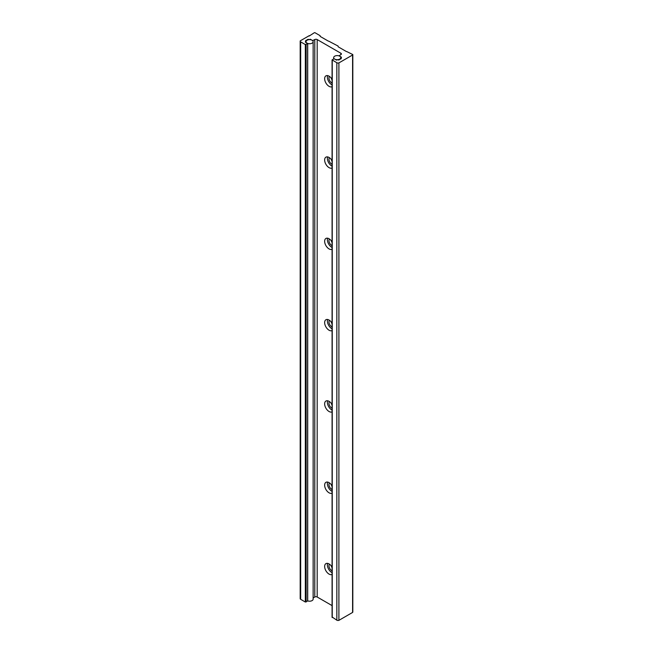 <?xml version="1.0" encoding="UTF-8"?>
<svg xmlns="http://www.w3.org/2000/svg" width="653" height="653" viewBox="0 0 653 653"><rect width="100%" height="100%" fill="white"/><g stroke="black" fill="none" stroke-linecap="round" stroke-linejoin="round"><path stroke-width="0.98" d="M334.687 59.097A3.559 2.057 0 0 0 338.564 59.537A3.559 2.057 0 0 0 340.76 57.644A3.559 2.057 0 0 0 339.715 56.191A3.559 2.057 0 0 0 335.838 55.75A3.559 2.057 0 0 0 333.65 57.644A3.559 2.057 0 0 0 334.687 59.097M313.138 41.702A3.559 2.057 0 0 0 312.101 40.249A3.559 2.057 0 0 0 308.224 39.8A3.559 2.057 0 0 0 306.028 41.702A3.559 2.057 0 0 0 307.073 43.147A3.559 2.057 0 0 0 310.942 43.596A3.559 2.057 0 0 0 313.138 41.702L313.138 599.144A3.559 2.057 180 0 1 311.31 600.94A3.559 2.057 180 0 1 307.71 600.891M332.075 567.082A6.22 3.592 -120 0 0 329.047 563.931A6.22 3.592 -120 0 0 325.937 563.629A6.22 3.592 -120 0 0 324.982 568.608A6.22 3.592 -120 0 0 329.047 574.093A6.22 3.592 -120 0 0 332.075 574.444M327.618 563.384A6.22 3.592 -120 0 0 331.781 572.518A6.22 3.592 -120 0 0 332.075 572.673M329.479 564.208A4 2.31 -120 0 0 329.267 567.481A4 2.31 -120 0 0 331.781 570.698A4 2.31 -120 0 0 332.075 570.853M331.234 565.865A4 2.31 -120 0 0 332.075 567.71M332.075 485.791A6.22 3.592 -120 0 0 329.047 482.64A6.22 3.592 -120 0 0 325.937 482.33A6.22 3.592 -120 0 0 324.982 487.318A6.22 3.592 -120 0 0 329.047 492.803A6.22 3.592 -120 0 0 332.075 493.154M327.618 482.094A6.22 3.592 -120 0 0 331.781 491.219A6.22 3.592 -120 0 0 332.075 491.382M329.479 482.918A4 2.31 -120 0 0 329.267 486.183A4 2.31 -120 0 0 331.781 489.407A4 2.31 -120 0 0 332.075 489.562M331.234 484.575A4 2.31 -120 0 0 332.075 486.42M332.075 404.493A6.22 3.592 -120 0 0 329.047 401.342A6.22 3.592 -120 0 0 325.937 401.04A6.22 3.592 -120 0 0 324.982 406.027A6.22 3.592 -120 0 0 329.047 411.504A6.22 3.592 -120 0 0 332.075 411.855M327.618 400.795A6.22 3.592 -120 0 0 331.781 409.929A6.22 3.592 -120 0 0 332.075 410.084M329.479 401.619A4 2.31 -120 0 0 329.267 404.893A4 2.31 -120 0 0 331.781 408.109A4 2.31 -120 0 0 332.075 408.264M331.234 403.276A4 2.31 -120 0 0 332.075 405.121M332.075 323.202A6.22 3.592 -120 0 0 329.047 320.052A6.22 3.592 -120 0 0 325.937 319.741A6.22 3.592 -120 0 0 324.982 324.729A6.22 3.592 -120 0 0 329.047 330.214A6.22 3.592 -120 0 0 332.075 330.565M327.618 319.505A6.22 3.592 -120 0 0 331.781 328.63A6.22 3.592 -120 0 0 332.075 328.794M329.479 320.329A4 2.31 -120 0 0 329.267 323.594A4 2.31 -120 0 0 331.781 326.818A4 2.31 -120 0 0 332.075 326.973M331.234 321.986A4 2.31 -120 0 0 332.075 323.831M332.075 241.904A6.22 3.592 -120 0 0 329.047 238.753A6.22 3.592 -120 0 0 325.937 238.451A6.22 3.592 -120 0 0 324.982 243.438A6.22 3.592 -120 0 0 329.047 248.915A6.22 3.592 -120 0 0 332.075 249.266M327.618 238.206A6.22 3.592 -120 0 0 331.781 247.34A6.22 3.592 -120 0 0 332.075 247.495M329.479 239.031A4 2.31 -120 0 0 329.267 242.304A4 2.31 -120 0 0 331.781 245.52A4 2.31 -120 0 0 332.075 245.675M331.234 240.688A4 2.31 -120 0 0 332.075 242.532M332.075 160.614A6.22 3.592 -120 0 0 329.047 157.463A6.22 3.592 -120 0 0 325.937 157.153A6.22 3.592 -120 0 0 324.982 162.14A6.22 3.592 -120 0 0 329.047 167.625A6.22 3.592 -120 0 0 332.075 167.976M327.618 156.916A6.22 3.592 -120 0 0 331.781 166.042A6.22 3.592 -120 0 0 332.075 166.205M329.479 157.74A4 2.31 -120 0 0 329.267 161.005A4 2.31 -120 0 0 331.781 164.23A4 2.31 -120 0 0 332.075 164.385M331.234 159.397A4 2.31 -120 0 0 332.075 161.242M332.075 79.315A6.22 3.592 -120 0 0 329.047 76.164A6.22 3.592 -120 0 0 325.937 75.862A6.22 3.592 -120 0 0 324.982 80.85A6.22 3.592 -120 0 0 329.047 86.327A6.22 3.592 -120 0 0 332.075 86.686M327.618 75.617A6.22 3.592 -120 0 0 331.781 84.751A6.22 3.592 -120 0 0 332.075 84.906M329.479 76.442A4 2.31 -120 0 0 329.267 79.715A4 2.31 -120 0 0 331.781 82.939A4 2.31 -120 0 0 332.075 83.086M331.234 78.099A4 2.31 -120 0 0 332.075 79.944M306.518 40.657L306.086 40.298A4.269 2.465 0 0 0 305.482 41.057L306.102 41.286A3.559 2.057 0 0 0 306.028 41.702A3.559 2.057 0 0 0 306.028 41.768L306.028 42.551M337.103 59.725L337.103 59.725A3.559 2.057 0 0 0 337.936 59.652L338.336 60.027A4.269 2.465 0 0 0 339.642 59.676L339.405 59.26A3.559 2.057 0 0 0 339.993 58.917L340.719 59.056A4.269 2.465 0 0 0 341.331 58.297L340.678 58.068A3.559 2.057 0 0 0 340.76 57.644A3.559 2.057 0 0 0 340.76 57.586L341.462 57.423A4.269 2.465 0 0 0 341.413 57.211L339.078 55.758L340.89 54.64A1.706 0.988 0 0 0 341.397 53.946A1.706 0.988 0 0 0 340.89 53.252L317.195 39.572A1.706 0.988 0 0 0 314.787 39.572L312.648 40.568L310.355 39.278A4.269 2.465 0 0 0 309.987 39.253L309.702 39.645A3.559 2.057 0 0 0 308.869 39.686L308.869 39.686M309.236 36.013L314.338 32.715A1.706 0.988 0 0 1 314.868 32.65L320.117 35.678L320.117 36.184A0.8 0.457 0 0 0 320.345 36.511L328.19 41.033A0.8 0.457 0 0 0 328.753 41.172L338.115 46.069L338.115 46.575A0.8 0.457 0 0 0 338.352 46.902L346.212 51.44A0.8 0.457 0 0 0 346.776 51.579L352.816 54.558L352.816 612.008A1.706 0.988 0 0 1 352.587 612.441L352.587 54.999A1.706 0.988 0 0 0 352.816 54.558M332.246 617.085L336.834 620.195A1.706 0.988 0 0 0 338.899 620.35L338.899 62.9L352.587 54.999M338.899 620.35L352.587 612.441M337.103 59.75L336.817 60.1A4.269 2.465 0 0 1 336.458 60.076L334.132 58.778L332.075 59.872L336.834 62.745A1.706 0.988 0 0 0 338.899 62.9M339.405 59.766L339.405 59.26M340.678 59.08L340.678 58.068M313.138 597.96L314.787 597.013A1.706 0.988 0 0 1 317.195 597.013L332.075 605.609M308.828 39.474L308.469 39.327A4.269 2.465 0 0 0 307.163 39.678L307.383 40.086A3.559 2.057 0 0 0 306.788 40.429L306.518 40.282M305.653 42.331L306.028 41.768M305.653 41.751L305.343 41.931A4.269 2.465 0 0 0 305.392 42.143L307.71 43.588L305.326 44.559L300.682 41.882A1.706 0.988 0 0 1 300.184 41.18A1.706 0.988 0 0 1 300.298 40.821L309.236 35.67M300.184 41.18L300.184 598.63A1.706 0.988 0 0 0 300.682 599.323L305.326 602.009L307.62 600.915M336.834 620.195L336.834 62.745M332.246 617.55L332.246 60.1M339.462 59.741L339.462 59.301M341.078 58.688L341.078 58.093M340.776 59.007L340.776 58.076M341.331 57.578L341.331 57.129M340.89 54.64L340.89 53.252M317.195 597.013L317.195 39.572M314.787 597.013L314.787 39.572M313.056 41.253L313.056 40.568M310.355 39.694L310.355 39.278M309.987 39.662L309.987 39.253M308.469 39.751L308.469 39.327M306.086 41.286L306.086 40.298M305.955 42.51L305.955 41.768M307.62 601.152L307.62 43.702M306.135 602.009L306.135 44.559M305.326 602.009L305.326 44.559M300.682 599.323L300.682 41.882M333.65 58.827L333.65 57.644M332.075 617.314L332.075 59.872M307.71 601.029L307.71 43.588"/></g></svg>
